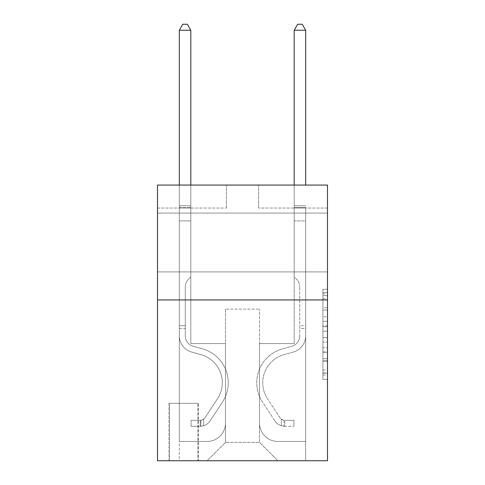 <?xml version="1.0" encoding="UTF-8"?>
<svg xmlns="http://www.w3.org/2000/svg" width="485" height="485" viewBox="0 0 485 485"><rect width="100%" height="100%" fill="white"/><g stroke="black" fill="none" stroke-linecap="round" stroke-linejoin="round"><path stroke-width="0.36" stroke-dasharray="2.42 1.82" d="M322.907 316.808L322.907 331.237L327.502 331.237L327.502 374.984L327.502 293.807L327.502 331.237L322.907 331.237L322.907 292.449L322.907 379.494L322.907 289.296L322.907 373.183L327.502 373.183L322.907 373.183L327.502 373.183L322.907 373.183L322.907 358.748L322.907 379.494L327.502 379.494L327.502 289.296L327.502 372.953L327.502 337.554L322.907 337.554L327.502 337.554L327.502 358.748L327.502 295.608L322.907 295.608L327.502 295.608L327.502 379.494L327.502 293.807L327.502 379.494L322.907 379.494L322.907 289.296L327.502 289.296L327.502 293.807L327.502 289.296L327.502 293.807L327.502 289.296L327.502 292.449L327.502 289.296L322.907 289.296L322.907 295.608L327.502 295.608L322.907 295.608L322.907 316.808L327.502 316.808M327.502 242.5L327.502 213.091L327.502 242.5M157.498 242.5L157.498 213.091L157.498 242.5M198.389 403.314L168.986 403.314L198.389 403.314L198.389 460.75L168.986 460.75L198.389 460.75M168.986 403.314L168.986 460.75M327.502 325.823L327.502 321.319L327.502 325.823L322.907 325.823L322.907 307.672L322.907 361.119L322.907 347.696L327.502 347.696L322.907 347.696L322.907 379.494L327.502 379.494L322.907 379.494L327.502 379.494L322.907 379.494L322.907 289.296L327.502 289.296L322.907 289.296L327.502 289.296L322.907 289.296L322.907 325.823L327.502 325.823M327.502 299.936L327.502 460.75L157.498 460.75L157.498 299.936L327.502 299.936L327.502 185.064L258.584 185.064L327.502 185.064L327.502 208.041L327.502 185.064L157.498 185.064L226.416 185.064L157.498 185.064L157.498 299.936L327.502 299.936L157.498 299.936M327.502 208.041L258.584 208.041L327.502 208.041M294.189 208.041L305.677 208.041L294.189 208.041L305.677 208.041L294.189 208.041L305.677 208.041L294.189 208.041L305.677 208.041L294.189 208.041L305.677 208.041L294.189 208.041L305.677 208.041L294.189 208.041L294.189 343.586L259.499 343.586L259.499 442.368L225.501 442.368L259.499 442.368L277.881 460.75L305.677 460.75L305.677 208.041L305.677 460.75L207.119 460.75L277.881 460.75L259.499 442.368L277.881 460.75L259.499 442.368L259.499 309.121L259.499 423.072A18.381 18.381 0 0 0 277.881 441.453L305.677 441.453L305.677 208.041L305.677 441.453L305.677 208.041L305.677 441.453L305.677 208.041L305.677 441.453L305.677 208.041L305.677 441.453L277.881 441.453A18.381 18.381 0 0 1 259.499 423.072A18.381 18.381 0 0 0 277.881 441.453A18.381 18.381 0 0 1 259.499 423.072A18.381 18.381 0 0 0 277.881 441.453A18.381 18.381 0 0 1 259.499 423.072A18.381 18.381 0 0 0 277.881 441.453A18.381 18.381 0 0 1 259.499 423.072A18.381 18.381 0 0 0 277.881 441.453A18.381 18.381 0 0 1 259.499 423.072L259.499 343.586L259.499 423.072L259.499 343.586L259.499 423.072L259.499 343.586L259.499 423.072L259.499 343.586L259.499 423.072L259.499 343.586L294.189 343.586L259.499 343.586L294.189 343.586L259.499 343.586L294.189 343.586L259.499 343.586L294.189 343.586L259.499 343.586L294.189 343.586L259.499 343.586L294.189 343.586L294.189 208.041M157.498 208.041L226.416 208.041L157.498 208.041L157.498 185.064L157.498 208.041M179.323 208.041L190.811 208.041L179.323 208.041L190.811 208.041L179.323 208.041L190.811 208.041L179.323 208.041L190.811 208.041L179.323 208.041L190.811 208.041L179.323 208.041L190.811 208.041L179.323 208.041L179.323 460.75L207.119 460.75L225.501 442.368L225.501 343.586L190.811 343.586L190.811 208.041L190.811 343.586L190.811 208.041L190.811 343.586L190.811 208.041L190.811 343.586L190.811 208.041L190.811 343.586L190.811 208.041L190.811 343.586L190.811 208.041L190.811 343.586L225.501 343.586L190.811 343.586L225.501 343.586L190.811 343.586L225.501 343.586L190.811 343.586L225.501 343.586L190.811 343.586L225.501 343.586L190.811 343.586L225.501 343.586L225.501 442.368L207.119 460.75L225.501 442.368L207.119 460.75L179.323 460.75L179.323 208.041L179.323 441.453L207.119 441.453A18.381 18.381 0 0 0 225.501 423.072L225.501 343.586L225.501 423.072A18.381 18.381 0 0 1 207.119 441.453A18.381 18.381 0 0 0 225.501 423.072A18.381 18.381 0 0 1 207.119 441.453A18.381 18.381 0 0 0 225.501 423.072A18.381 18.381 0 0 1 207.119 441.453A18.381 18.381 0 0 0 225.501 423.072A18.381 18.381 0 0 1 207.119 441.453A18.381 18.381 0 0 0 225.501 423.072A18.381 18.381 0 0 1 207.119 441.453L179.323 441.453L207.119 441.453L179.323 441.453L207.119 441.453L179.323 441.453L207.119 441.453L179.323 441.453L207.119 441.453L179.323 441.453L179.323 208.041M169.441 460.75L197.928 460.75L169.441 460.75L169.441 403.314L197.928 403.314L197.928 460.75L197.928 403.314L169.441 403.314L169.441 460.75M225.501 309.121L225.501 442.368L225.501 309.121L259.499 309.121L225.501 309.121M258.584 208.041L258.584 185.064L258.584 208.041M226.416 208.041L226.416 185.064L226.416 208.041M322.907 331.237L327.502 331.237L322.907 331.237M322.907 292.449L322.907 289.296L322.907 292.449L327.502 292.449L322.907 292.449M322.907 360.888L322.907 342.064L322.907 360.888L327.502 360.888L322.907 360.888M322.907 342.064L322.907 337.554L327.502 337.554L322.907 337.554L322.907 342.064L327.502 342.064L322.907 342.064M322.907 307.672L322.907 295.608L322.907 307.672L327.502 307.672L322.907 307.672M322.907 289.296L327.502 289.296L322.907 289.296L322.907 293.807L322.907 289.296L327.502 289.296M322.907 379.494L327.502 379.494L322.907 379.494L322.907 374.984L322.907 379.494M179.323 328.424L179.323 30.222L179.323 220.905L179.323 30.222L190.811 30.222L190.811 205.743L190.811 30.222L179.323 30.222L182.766 24.25L187.362 24.25L182.766 24.25L179.323 30.222L179.323 220.905L179.323 30.222L190.811 30.222L187.362 24.25L190.811 30.222L190.811 220.905L179.323 220.905L179.323 207.459L179.323 220.905L190.811 220.905L190.811 276.959L188.222 279.548A9.985 9.985 0 0 0 185.294 286.611A9.985 9.985 0 0 1 188.222 279.548L190.811 276.959L190.811 30.222L179.323 30.222L182.766 24.25L187.362 24.25L182.766 24.25L179.323 30.222L179.323 207.459L179.323 30.222L190.811 30.222L187.362 24.25L190.811 30.222L190.811 220.905L179.323 220.905L179.323 335.869A16.769 16.769 0 0 0 191.593 352.025A16.769 16.769 0 0 1 179.323 335.869L179.323 220.905L190.811 220.905L190.811 276.959L188.222 279.548A9.985 9.985 0 0 0 185.294 286.611A9.985 9.985 0 0 1 188.222 279.548L190.811 276.959L190.811 30.222L179.323 30.222L182.766 24.25L187.362 24.25L182.766 24.25L179.323 30.222L179.323 335.869A16.769 16.769 0 0 0 191.593 352.025A16.769 16.769 0 0 1 179.323 335.869L179.323 220.905L190.811 220.905L190.811 276.959L188.222 279.548A9.985 9.985 0 0 0 185.294 286.611A9.985 9.985 0 0 1 188.222 279.548L190.811 276.959L190.811 220.905L179.323 220.905L179.323 335.869A16.769 16.769 0 0 0 191.593 352.025A16.769 16.769 0 0 1 179.323 335.869L179.323 220.905L190.811 220.905L190.811 207.459L190.811 276.959L188.222 279.548A9.985 9.985 0 0 0 185.294 286.611A9.985 9.985 0 0 1 188.222 279.548L190.811 276.959L190.811 220.905L179.323 220.905L179.323 335.869A16.769 16.769 0 0 0 191.593 352.025L200.942 354.632L191.593 352.025A16.769 16.769 0 0 1 179.323 335.869L179.323 220.905L190.811 220.905L190.811 205.743L190.811 276.959L188.222 279.548A9.985 9.985 0 0 0 185.294 286.611A9.985 9.985 0 0 1 188.222 279.548L190.811 276.959L190.811 220.905L179.323 220.905L179.323 335.869A16.769 16.769 0 0 0 191.593 352.025A16.769 16.769 0 0 1 179.323 335.869L179.323 220.905L190.811 220.905L190.811 30.222L187.362 24.25L190.811 30.222L190.811 276.959L188.222 279.548A9.985 9.985 0 0 0 185.294 286.611A9.985 9.985 0 0 1 188.222 279.548L190.811 276.959L190.811 220.905L179.323 220.905L179.323 335.869L179.323 328.424L185.294 328.424L185.294 325.665L179.323 325.665L185.294 325.665L185.294 335.869L185.294 286.611L185.294 335.869A10.797 10.797 0 0 0 193.194 346.272A10.797 10.797 0 0 1 185.294 335.869L185.294 286.611L185.294 335.869L185.294 325.665L179.323 325.665L185.294 325.665L185.294 335.869A10.797 10.797 0 0 0 193.194 346.272A10.797 10.797 0 0 1 185.294 335.869L185.294 286.611L185.294 335.869A10.797 10.797 0 0 0 193.194 346.272A10.797 10.797 0 0 1 185.294 335.869L185.294 286.611L185.294 335.869L185.294 325.665L179.323 325.665L185.294 325.665L185.294 335.869A10.797 10.797 0 0 0 193.194 346.272L202.542 348.879L193.194 346.272A10.797 10.797 0 0 1 185.294 335.869L185.294 286.611L185.294 335.869A10.797 10.797 0 0 0 193.194 346.272A10.797 10.797 0 0 1 185.294 335.869L185.294 286.611L185.294 335.869L185.294 328.424L179.323 328.424M200.226 426.285A12.173 12.173 0 0 0 210.181 420.792L222.494 402.016A35.15 35.15 0 0 0 202.542 348.879L193.194 346.272A10.797 10.797 0 0 1 185.294 335.869A10.797 10.797 0 0 0 193.194 346.272L202.542 348.879L193.194 346.272A10.797 10.797 0 0 1 185.294 335.869A10.797 10.797 0 0 0 193.194 346.272A10.797 10.797 0 0 1 185.294 335.869A10.797 10.797 0 0 0 193.194 346.272L202.542 348.879A35.15 35.15 0 0 1 222.494 402.016A35.15 35.15 0 0 0 202.542 348.879L193.194 346.272A10.797 10.797 0 0 1 185.294 335.869A10.797 10.797 0 0 0 193.194 346.272L202.542 348.879L193.194 346.272A10.797 10.797 0 0 1 185.294 335.869A10.797 10.797 0 0 0 193.194 346.272A10.797 10.797 0 0 1 185.294 335.869A10.797 10.797 0 0 0 193.194 346.272L202.542 348.879L193.194 346.272A10.797 10.797 0 0 1 185.294 335.869A10.797 10.797 0 0 0 193.194 346.272L202.542 348.879A35.15 35.15 0 0 1 222.494 402.016A35.15 35.15 0 0 0 202.542 348.879L193.194 346.272L202.542 348.879A35.15 35.15 0 0 1 222.494 402.016L210.181 420.792L222.494 402.016A35.15 35.15 0 0 0 202.542 348.879L193.194 346.272L202.542 348.879A35.15 35.15 0 0 1 222.494 402.016A35.15 35.15 0 0 0 202.542 348.879L193.194 346.272L202.542 348.879A35.15 35.15 0 0 1 222.494 402.016A35.15 35.15 0 0 0 202.542 348.879L193.194 346.272L202.542 348.879A35.15 35.15 0 0 1 222.494 402.016L210.181 420.792L222.494 402.016A35.15 35.15 0 0 0 202.542 348.879A35.15 35.15 0 0 1 222.494 402.016A35.15 35.15 0 0 0 202.542 348.879A35.15 35.15 0 0 1 222.494 402.016L210.181 420.792A12.173 12.173 0 0 1 203.676 425.721A12.173 12.173 0 0 0 210.181 420.792L222.494 402.016A35.15 35.15 0 0 0 202.542 348.879A35.15 35.15 0 0 1 222.494 402.016L210.181 420.792L222.494 402.016A35.15 35.15 0 0 0 202.542 348.879A35.15 35.15 0 0 1 222.494 402.016A35.15 35.15 0 0 0 202.542 348.879A35.15 35.15 0 0 1 222.494 402.016L210.181 420.792L222.494 402.016A35.15 35.15 0 0 0 202.542 348.879A35.15 35.15 0 0 1 222.494 402.016L210.181 420.792A12.173 12.173 0 0 1 203.676 425.721C200.135 426.473 200.135 426.473 203.676 425.721C200.135 426.473 200.135 426.473 203.676 425.721A12.173 12.173 0 0 0 210.181 420.792L222.494 402.016L210.181 420.792A12.173 12.173 0 0 1 203.676 425.721C200.135 426.473 200.135 426.473 203.676 425.721C200.135 426.473 200.135 426.473 203.676 425.721A12.173 12.173 0 0 0 210.181 420.792L222.494 402.016L210.181 420.792A12.173 12.173 0 0 1 203.676 425.721C200.135 426.473 200.135 426.473 203.676 425.721C200.135 426.473 200.135 426.473 203.676 425.721A12.173 12.173 0 0 0 210.181 420.792L222.494 402.016L210.181 420.792A12.173 12.173 0 0 1 203.676 425.721C200.135 426.473 200.135 426.473 203.676 425.721C200.135 426.473 200.135 426.473 203.676 425.721A12.173 12.173 0 0 0 210.181 420.792L222.494 402.016L210.181 420.792A12.173 12.173 0 0 1 203.676 425.721C200.135 426.473 200.135 426.473 203.676 425.721C200.135 426.473 200.135 426.473 203.676 425.721A12.173 12.173 0 0 0 210.181 420.792A12.173 12.173 0 0 1 200.226 426.285L200.226 420.313A6.202 6.202 0 0 0 205.185 417.518L217.504 398.743A29.179 29.179 0 0 0 200.942 354.632L191.593 352.025A16.769 16.769 0 0 1 179.323 335.869A16.769 16.769 0 0 0 191.593 352.025L200.942 354.632A29.179 29.179 0 0 1 217.504 398.743A29.179 29.179 0 0 0 200.942 354.632L191.593 352.025A16.769 16.769 0 0 1 179.323 335.869A16.769 16.769 0 0 0 191.593 352.025A16.769 16.769 0 0 1 179.323 335.869A16.769 16.769 0 0 0 191.593 352.025L200.942 354.632L191.593 352.025A16.769 16.769 0 0 1 179.323 335.869A16.769 16.769 0 0 0 191.593 352.025L200.942 354.632L191.593 352.025A16.769 16.769 0 0 1 179.323 335.869A16.769 16.769 0 0 0 191.593 352.025A16.769 16.769 0 0 1 179.323 335.869A16.769 16.769 0 0 0 191.593 352.025L200.942 354.632A29.179 29.179 0 0 1 217.504 398.743A29.179 29.179 0 0 0 200.942 354.632L191.593 352.025A16.769 16.769 0 0 1 179.323 335.869A16.769 16.769 0 0 0 191.593 352.025L200.942 354.632A29.179 29.179 0 0 1 217.504 398.743L205.185 417.518L217.504 398.743A29.179 29.179 0 0 0 200.942 354.632L191.593 352.025L200.942 354.632A29.179 29.179 0 0 1 217.504 398.743A29.179 29.179 0 0 0 200.942 354.632L191.593 352.025L200.942 354.632A29.179 29.179 0 0 1 217.504 398.743A29.179 29.179 0 0 0 200.942 354.632L191.593 352.025L200.942 354.632A29.179 29.179 0 0 1 217.504 398.743L205.185 417.518L217.504 398.743A29.179 29.179 0 0 0 200.942 354.632A29.179 29.179 0 0 1 217.504 398.743A29.179 29.179 0 0 0 200.942 354.632A29.179 29.179 0 0 1 217.504 398.743L205.185 417.518A6.202 6.202 0 0 1 203.676 419.113C200.196 420.707 200.196 420.707 203.676 419.113C200.196 420.707 200.196 420.707 203.676 419.113A6.202 6.202 0 0 0 205.185 417.518L217.504 398.743A29.179 29.179 0 0 0 200.942 354.632A29.179 29.179 0 0 1 217.504 398.743L205.185 417.518L217.504 398.743A29.179 29.179 0 0 0 200.942 354.632A29.179 29.179 0 0 1 217.504 398.743A29.179 29.179 0 0 0 200.942 354.632A29.179 29.179 0 0 1 217.504 398.743L205.185 417.518L217.504 398.743A29.179 29.179 0 0 0 200.942 354.632A29.179 29.179 0 0 1 217.504 398.743L205.185 417.518A6.202 6.202 0 0 1 203.676 419.113C200.196 420.707 200.196 420.707 203.676 419.113C200.196 420.707 200.196 420.707 203.676 419.113A6.202 6.202 0 0 0 205.185 417.518L217.504 398.743L205.185 417.518A6.202 6.202 0 0 1 203.676 419.113C200.196 420.707 200.196 420.707 203.676 419.113C200.196 420.707 200.196 420.707 203.676 419.113A6.202 6.202 0 0 0 205.185 417.518L217.504 398.743L205.185 417.518A6.202 6.202 0 0 1 203.676 419.113C200.196 420.707 200.196 420.707 203.676 419.113C200.196 420.707 200.196 420.707 203.676 419.113A6.202 6.202 0 0 0 205.185 417.518L217.504 398.743L205.185 417.518A6.202 6.202 0 0 1 203.676 419.113C200.196 420.707 200.196 420.707 203.676 419.113C200.196 420.707 200.196 420.707 203.676 419.113A6.202 6.202 0 0 0 205.185 417.518L217.504 398.743L205.185 417.518A6.202 6.202 0 0 1 203.676 419.113C200.196 420.707 200.196 420.707 203.676 419.113C200.196 420.707 200.196 420.707 203.676 419.113A6.202 6.202 0 0 0 205.185 417.518A6.202 6.202 0 0 1 200.226 420.313L200.226 426.285L191.041 426.291L200.226 426.285A12.173 12.173 0 0 0 210.181 420.792A12.173 12.173 0 0 1 200.226 426.285L200.226 420.313L191.041 420.319L200.226 420.313A6.202 6.202 0 0 0 205.185 417.518A6.202 6.202 0 0 1 200.226 420.313L200.226 426.285L191.041 426.291L191.041 420.319L191.041 426.291L200.226 426.285A12.173 12.173 0 0 0 210.181 420.792A12.173 12.173 0 0 1 200.226 426.285L200.226 420.313L191.041 420.319L200.226 420.313A6.202 6.202 0 0 0 205.185 417.518A6.202 6.202 0 0 1 200.226 420.313L200.226 426.285L191.041 426.291L191.041 420.319L191.041 426.291L200.226 426.285A12.173 12.173 0 0 0 210.181 420.792A12.173 12.173 0 0 1 200.226 426.285L200.226 420.313L191.041 420.319L200.226 420.313A6.202 6.202 0 0 0 205.185 417.518A6.202 6.202 0 0 1 200.226 420.313L200.226 426.285L191.041 426.291L191.041 420.319L191.041 426.291L200.226 426.285A12.173 12.173 0 0 0 210.181 420.792A12.173 12.173 0 0 1 200.226 426.285L200.226 420.313L191.041 420.319L200.226 420.313A6.202 6.202 0 0 0 205.185 417.518A6.202 6.202 0 0 1 200.226 420.313L200.226 426.285L191.041 426.291L191.041 420.319L191.041 426.291L200.226 426.285A12.173 12.173 0 0 0 210.181 420.792A12.173 12.173 0 0 1 200.226 426.285L200.226 420.313L191.041 420.319L200.226 420.313A6.202 6.202 0 0 0 205.185 417.518A6.202 6.202 0 0 1 200.226 420.313L200.226 426.285L191.041 426.291L191.041 420.319L191.041 426.291L200.226 426.285M299.706 325.665L299.706 328.424L305.677 328.424L305.677 325.665L305.677 335.869L305.677 207.459L305.677 220.905L294.189 220.905L294.189 276.959L296.778 279.548A9.985 9.985 0 0 1 299.706 286.611A9.985 9.985 0 0 0 296.778 279.548L294.189 276.959L294.189 220.905L305.677 220.905L305.677 335.869L305.677 328.424L299.706 328.424L299.706 325.665L305.677 325.665M284.774 426.285A12.173 12.173 0 0 1 274.819 420.792L262.506 402.016A35.15 35.15 0 0 1 282.458 348.879L291.806 346.272A10.797 10.797 0 0 0 299.706 335.869L299.706 286.611L299.706 335.869A10.797 10.797 0 0 1 291.806 346.272A10.797 10.797 0 0 0 299.706 335.869A10.797 10.797 0 0 1 291.806 346.272L282.458 348.879A35.15 35.15 0 0 0 262.506 402.016A35.15 35.15 0 0 1 282.458 348.879A35.15 35.15 0 0 0 262.506 402.016L274.819 420.792A12.173 12.173 0 0 0 281.324 425.721A12.173 12.173 0 0 1 274.819 420.792A12.173 12.173 0 0 0 284.774 426.285L284.774 420.313A6.202 6.202 0 0 1 279.815 417.518L267.496 398.743A29.179 29.179 0 0 1 284.058 354.632L293.407 352.025A16.769 16.769 0 0 0 305.677 335.869A16.769 16.769 0 0 1 293.407 352.025A16.769 16.769 0 0 0 305.677 335.869A16.769 16.769 0 0 1 293.407 352.025L284.058 354.632A29.179 29.179 0 0 0 267.496 398.743A29.179 29.179 0 0 1 284.058 354.632A29.179 29.179 0 0 0 267.496 398.743L279.815 417.518A6.202 6.202 0 0 0 281.324 419.113C284.804 420.707 284.804 420.707 281.324 419.113C284.804 420.707 284.804 420.707 281.324 419.113A6.202 6.202 0 0 1 279.815 417.518A6.202 6.202 0 0 0 284.774 420.313L284.774 426.285L293.958 426.291L284.774 426.285M293.958 420.319L285.004 420.319L293.958 420.319L293.958 426.291L293.958 420.319M294.189 185.064L294.189 205.743L305.677 205.743L294.189 205.743L294.189 207.459L294.189 30.222L305.677 30.222L305.677 185.064M281.324 425.721C284.865 426.473 284.865 426.473 281.324 425.721C284.865 426.473 284.865 426.473 281.324 425.721L281.324 419.113L281.324 425.721M294.189 207.459L294.189 220.905L294.189 207.459L305.677 207.459L294.189 207.459M305.677 30.222L302.234 24.25L297.638 24.25L294.189 30.222M179.323 185.064L179.323 30.222L190.811 30.222L179.323 30.222L182.766 24.25L187.362 24.25L182.766 24.25L179.323 30.222L179.323 205.743L179.323 30.222L190.811 30.222L187.362 24.25L190.811 30.222L190.811 205.743L190.811 30.222L179.323 30.222L182.766 24.25L187.362 24.25L182.766 24.25L179.323 30.222L190.811 30.222L187.362 24.25L190.811 30.222L190.811 185.064M191.041 420.319L199.996 420.319L191.041 420.319L191.041 426.291L191.041 420.319M179.323 205.743L179.323 207.459L179.323 205.743L190.811 205.743L179.323 205.743M203.676 425.721C200.135 426.473 200.135 426.473 203.676 425.721C200.135 426.473 200.135 426.473 203.676 425.721L203.676 419.113L203.676 425.721M190.811 30.222L187.362 24.25L182.766 24.25L179.323 30.222M322.907 358.748L327.502 358.748L322.907 358.748M322.907 351.983L327.502 351.983M322.907 310.042L327.502 310.042L322.907 310.042M322.907 293.807L327.502 293.807M322.907 374.984L327.502 374.984M322.907 370.025L327.502 370.025M322.907 298.766L327.502 298.766M322.907 326.726L327.502 326.726L322.907 326.726M322.907 352.207L327.502 352.207L322.907 352.207M322.907 361.119L327.502 361.119L322.907 361.119M322.907 321.319L327.502 321.319L322.907 321.319M179.323 207.459L190.811 207.459L179.323 207.459M157.498 213.091L327.502 213.091L157.498 213.091M157.498 271.909L327.502 271.909L157.498 271.909M322.907 372.953L327.502 372.953M322.907 373.183L327.502 373.183M322.907 295.608L327.502 295.608M200.917 420.246L200.917 426.254L200.917 420.246M284.083 420.246L284.083 426.254"/><path stroke-width="0.73" d="M327.502 299.936L327.502 460.75L157.498 460.75L157.498 185.064L327.502 185.064L327.502 299.936L157.498 299.936M305.677 185.064L305.677 30.222L294.189 30.222L294.189 185.064M294.189 30.222L297.638 24.25L302.234 24.25L305.677 30.222M190.811 185.064L190.811 30.222L179.323 30.222L179.323 185.064M179.323 30.222L182.766 24.25L187.362 24.25L190.811 30.222"/></g></svg>
